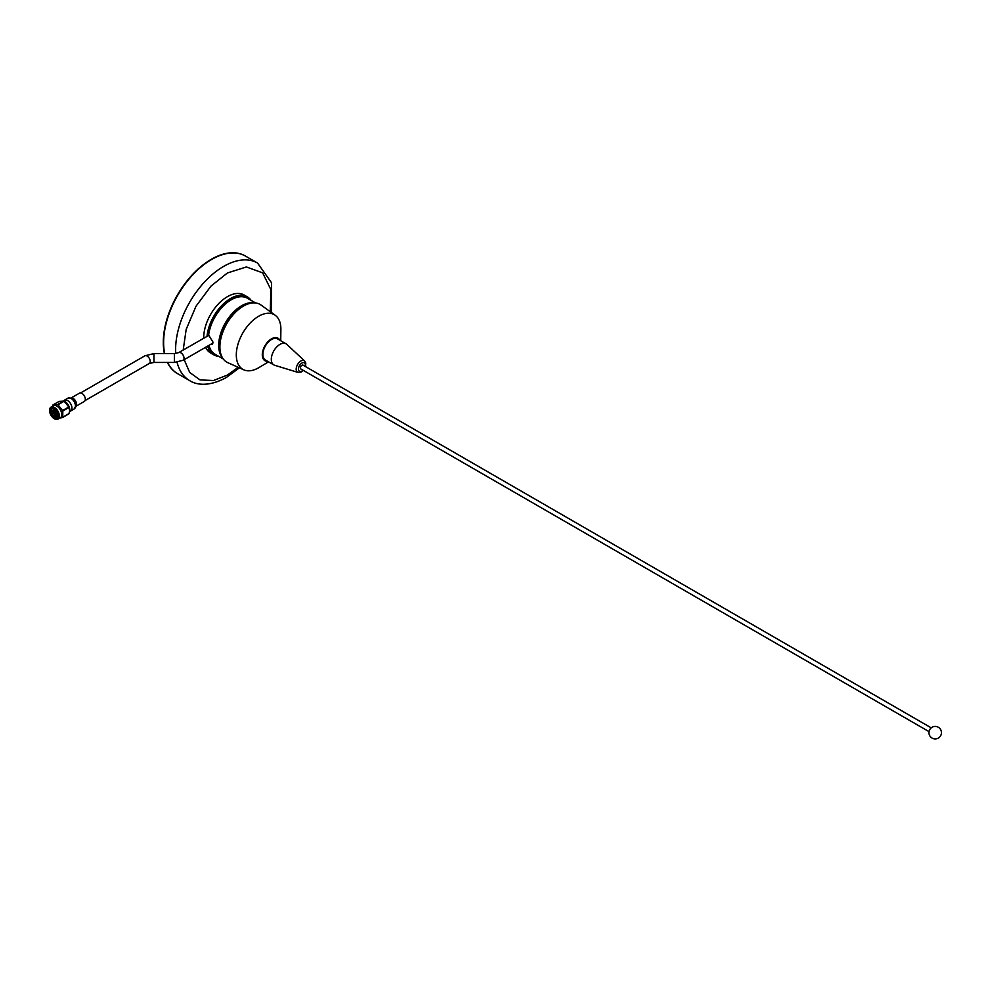 <?xml version="1.0" encoding="UTF-8"?>
<svg xmlns="http://www.w3.org/2000/svg" width="991" height="991" viewBox="0 0 991 991"><rect width="100%" height="100%" fill="white"/><g stroke="black" fill="none" stroke-linecap="round" stroke-linejoin="round"><path stroke-width="1.49" d="M184.177 359.671L189.715 372.467L200.033 379.912L213.437 380.519L227.397 375.069L238.174 367.314M270.27 311.719L270.865 289.583L262.627 272.847L246.387 266.963L227.397 272.983L211.021 286.065L195.983 306.256L186.184 329.384L183.199 350.021M211.616 259.481A67.883 39.194 120 0 0 164.679 353.589A67.883 39.194 120 0 1 211.616 259.481A67.883 39.194 120 0 1 245.545 256.124A67.883 39.194 120 0 0 211.616 259.481M177.067 362.26A67.883 39.194 120 0 0 189.677 380.618L177.674 373.694A67.883 39.194 120 0 1 167.603 362.433A67.883 39.194 120 0 0 177.674 373.694L177.352 373.508A67.883 39.194 120 0 0 177.513 373.595M249.806 303.419A32.158 18.569 120 0 0 242.176 306.306A32.158 18.569 120 0 0 220.758 353.737M245.396 256.037A67.883 39.194 120 0 0 245.235 255.938A67.883 39.194 120 0 0 211.294 259.308A67.883 39.194 120 0 0 164.395 353.589M167.38 362.433A67.883 39.194 120 0 0 177.352 373.508M222.418 357.689A32.331 18.668 -60 0 1 218.689 345.388A32.331 18.668 -60 0 1 230.668 315.249A32.331 18.668 -60 0 1 254.068 302.874M255.591 302.961L247.354 298.217A32.331 18.668 120 0 0 231.188 299.815A32.331 18.668 120 0 0 208.618 335.045L213.003 342.106L212.086 344.373L210.55 344.434M208.99 345.339A32.331 18.668 120 0 0 215.022 354.208L223.26 358.965M251.095 300.372A33.496 19.337 120 0 0 247.304 296.842A33.496 19.337 120 0 0 230.556 298.502A33.496 19.337 120 0 0 207.02 336.383L208.977 335.255M247.304 296.842L244.145 295.021A33.496 19.337 120 0 0 227.397 296.681A33.496 19.337 120 0 0 203.725 338.166M205.595 347.296A33.496 19.337 120 0 0 210.649 353.031L213.808 354.852A33.496 19.337 120 0 0 218.763 356.376M207.676 346.094A33.496 19.337 120 0 0 213.808 354.852M85.065 400.575L149.319 363.474L153.952 362.433L174.366 362.433L183.112 360.278A4.422 2.552 -120 0 0 184.029 358.259A4.422 2.552 -120 0 0 180.895 352.833A4.422 2.552 -120 0 0 178.69 352.623L207.02 336.383M230.866 300A31.439 18.148 120 0 0 230.556 300.174A31.439 18.148 120 0 0 208.63 334.314L208.618 335.045M58.308 415.551L54.728 410.336M56.314 415.204L53.848 410.856M55.434 415.712L52.957 411.376M56.475 417.508L51.866 410.72M54.294 417.868A5.673 3.27 60 0 1 50.591 412.863A5.673 3.27 60 0 1 51.458 408.317A5.673 3.27 60 0 1 54.294 408.602A5.673 3.27 60 0 1 57.998 413.606A5.673 3.27 60 0 1 57.131 418.14A5.673 3.27 60 0 1 54.294 417.868M51.978 408.119A5.673 3.27 -120 0 0 51.693 412.751A5.673 3.27 -120 0 0 55.248 417.31A5.673 3.27 -120 0 0 57.565 417.793M57.763 417.558L55.422 417.013L52.932 408.094M54.455 418.797L54.294 418.71A6.702 3.877 60 0 1 49.55 410.497A6.702 3.877 60 0 1 54.294 407.759A6.702 3.877 60 0 1 59.039 415.972A6.702 3.877 60 0 1 54.294 418.71L54.455 418.797A6.937 4.001 -120 0 0 57.924 419.143A6.937 4.001 -120 0 0 58.977 413.594A6.937 4.001 -120 0 0 54.455 407.474A6.937 4.001 -120 0 0 50.987 407.14A6.937 4.001 -120 0 0 49.55 410.311A6.937 4.001 -120 0 0 49.55 410.41M57.924 419.143L60.327 417.756A6.937 4.001 -120 0 0 61.392 412.206A6.937 4.001 -120 0 0 56.859 406.087A6.937 4.001 -120 0 0 53.39 405.753L50.987 407.14M59.708 418.115L62.606 417.471A8.027 4.633 60 0 0 62.792 417.199L62.792 411.03A8.027 4.633 60 0 0 62.606 410.534L57.973 404.774A8.027 4.633 60 0 0 57.788 404.662A8.027 4.633 60 0 0 57.589 404.551L63.758 400.996A8.027 4.633 60 0 1 63.957 401.095A8.027 4.633 60 0 1 64.142 401.219L57.973 404.774M69.704 410.881A6.937 4.001 -120 0 0 69.729 410.77A6.937 4.001 -120 0 0 64.873 401.466A6.937 4.001 -120 0 0 64.142 401.107L59.126 401.405L52.969 404.96L57.589 404.551M62.606 410.534L68.775 406.967L64.142 401.219M68.775 406.967A8.027 4.633 60 0 1 68.961 407.462L62.792 411.03M62.792 417.199L68.961 413.631L69.692 411.005L68.961 407.462M68.961 413.631A8.027 4.633 60 0 1 68.775 413.916L62.606 417.471M54.418 408.676L54.79 411.463L58.296 415.65M53.762 408.329L53.898 411.971L56.797 415.861L58.234 416.369M53.279 408.168L53.006 412.491L55.905 416.369L58.135 416.753M54.616 408.812L55.013 411.327L58.296 415.427M53.91 408.403L54.121 411.847L58.258 416.22M53.378 408.193L53.229 412.355L56.128 416.245L58.159 416.703M52.399 406.322L52.771 405.232A8.027 4.633 60 0 1 52.969 404.96M75.935 406.273L84.322 401.429A4.794 2.775 -120 0 0 84.991 397.379A4.794 2.775 -120 0 0 81.584 393.192A4.794 2.775 -120 0 0 79.528 393.13L71.141 397.961M69.643 411.277A6.243 3.605 -120 0 0 70.671 410.992A6.243 3.605 -120 0 0 71.538 405.703A6.243 3.605 -120 0 0 67.115 400.253A6.243 3.605 -120 0 0 64.427 400.178A6.243 3.605 -120 0 0 63.672 400.909M929.038 731.643L300.83 368.949A2.193 1.264 -60 0 1 300.484 367.19A2.193 1.264 -60 0 1 301.921 365.258A2.193 1.264 -60 0 1 303.023 365.146L931.218 727.84M298.031 372.43L274.693 365.283A12.189 7.036 -60 0 1 273.838 364.911A12.189 7.036 -60 0 1 271.968 355.137A12.189 7.036 -60 0 1 279.933 344.397A12.189 7.036 -60 0 1 286.027 343.79A12.189 7.036 -60 0 1 286.783 344.348L304.633 360.984A6.664 3.84 -60 0 0 300.892 361.009A6.664 3.84 -60 0 0 296.433 367.289A6.664 3.84 -60 0 0 298.031 372.43L301.549 371.873L303.357 370.411M273.838 364.911L265.39 360.03A12.189 7.036 -60 0 1 263.519 350.269A12.189 7.036 -60 0 1 271.484 339.517A12.189 7.036 -60 0 1 277.579 338.91L286.027 343.79M267.632 361.331A12.994 7.507 -60 0 1 262.504 352.387A12.994 7.507 -60 0 1 271.484 338.86A12.994 7.507 -60 0 1 279.834 340.21M259.357 367.327A31.526 18.197 -60 0 1 258.985 367.55A31.526 18.197 -60 0 1 258.601 367.772A31.526 18.197 -60 0 1 243.786 369.829A31.526 18.197 -60 0 1 237.766 344.918A31.526 18.197 -60 0 1 258.601 316.29A31.526 18.197 -60 0 1 275.263 315.311A31.526 18.197 -60 0 1 280.887 329.607L280.726 340.731M243.786 369.829L227.794 362.656A33.31 19.238 -60 0 1 221.427 336.333A33.31 19.238 -60 0 1 243.439 306.083A33.31 19.238 -60 0 1 261.054 305.055L275.263 315.311M271.348 312.487L271.522 282.72L257.549 263.049A67.883 39.194 120 0 0 223.607 266.418A67.883 39.194 120 0 0 175.741 353.502M149.319 363.474A4.422 2.552 -120 0 0 150.236 361.455A4.422 2.552 -120 0 0 148.303 357.008A4.422 2.552 -120 0 0 144.897 355.819L153.952 353.589L174.366 353.589L178.69 352.623M153.952 362.433L153.952 353.589M174.366 362.433L174.366 353.589M55.174 409.58A3.964 2.292 60 0 1 55.186 409.233L58.196 414.436M75.96 406.174A4.794 2.775 -120 0 0 76.084 402.024A4.794 2.775 -120 0 0 72.826 398.246A4.794 2.775 -120 0 0 71.241 397.998M75.217 407.685A5.723 3.295 -120 0 0 76.022 405.406L74.189 408.949A6.243 3.605 -120 0 0 75.056 403.671A6.243 3.605 -120 0 0 70.634 398.221A6.243 3.605 -120 0 0 67.945 398.134L64.427 400.178M76.01 405.245A5.327 3.072 -120 0 0 76.022 405.084L76.022 405.406A5.723 3.295 -120 0 0 71.934 398.332A5.723 3.295 -120 0 0 71.575 398.147M76.022 405.084A5.327 3.072 -120 0 0 72.219 398.493A5.327 3.072 -120 0 0 72.07 398.419M303.023 370.213A4.905 2.837 -60 0 1 301.921 371.055A4.905 2.837 -60 0 1 298.452 369.048A4.905 2.837 -60 0 1 301.921 363.04A4.905 2.837 -60 0 1 305.216 366.422M189.677 380.618C195.673 384.619 208.444 387.345 226.295 377.521L239.388 367.847M257.549 263.049L245.235 255.938M80.643 392.919L144.897 355.819M183.112 360.278L212.904 343.084M230.556 300.174L231.188 299.815M55.124 409.184L58.209 414.535M69.68 411.054L71.253 410.15M63.882 400.996L65.443 400.091M74.189 408.949L70.671 410.992M72.219 398.493L67.945 398.134M941.45 732.671A6.256 6.256 0 0 0 935.194 726.415A6.256 6.256 0 0 0 932.073 738.084A6.256 6.256 0 0 0 941.45 732.671M268.536 361.851L258.985 367.55M305.55 366.608L305.785 363.078L304.633 360.984"/></g></svg>
